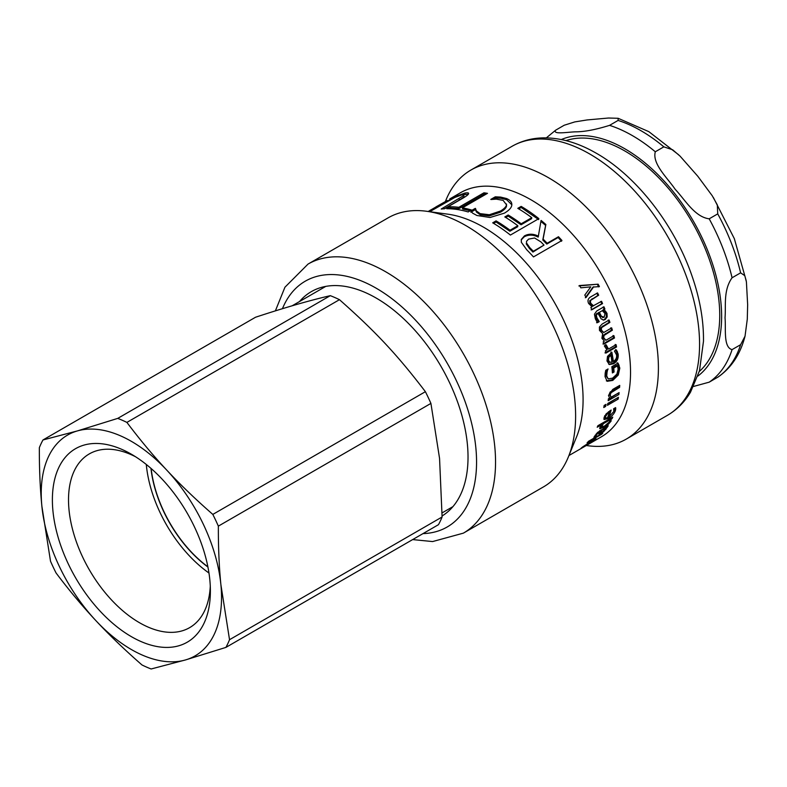 <?xml version="1.0" encoding="UTF-8"?>
<svg xmlns="http://www.w3.org/2000/svg" width="787" height="787" viewBox="0 0 787 787"><rect width="100%" height="100%" fill="white"/><g stroke="black" fill="none" stroke-linecap="round" stroke-linejoin="round"><path stroke-width="1.18" d="M578.878 285.937L598.13 284.186A140.912 81.356 60 0 1 599.409 286.586L592.975 287.098L585.331 297.761M597.422 284.51L598.691 286.891M593.683 286.773L586.059 297.486A140.912 81.356 -120 0 0 584.8 295.056L590.771 286.852L580.855 287.826A140.912 81.356 -120 0 0 579.537 285.533L598.13 284.186M600.766 301.47L601.789 303.743L591.106 309.911M596.821 293.197L597.933 295.44L589.67 300.772L589.876 303.329L592.788 306.074L601.543 301.283A140.912 81.356 60 0 1 602.567 303.575L591.893 309.744A140.912 81.356 -120 0 0 590.86 307.451L592.05 306.763L588.646 303.497C587.358 300.742 588.017 298.548 590.624 296.925L597.559 292.921A140.912 81.356 60 0 1 598.681 295.194L590.417 300.526L590.634 303.113L593.565 305.887M601.789 303.743L602.567 303.575M597.933 295.44L598.681 295.194M608.882 357.229L607.957 356.924L609.964 354.927L610.889 355.222L608.882 357.229L608.469 360.23L609.925 362.482L609.187 362.197M607.957 356.924L607.534 359.905L608.774 362.04L611.991 362.246A140.912 81.356 -120 0 0 610.889 355.222M615.483 349.605L617.175 353.609C617.746 357.957 616.221 361.213 612.581 363.387L608.833 364.312M610.938 351.956L612.424 361.095L613.358 361.449C615.877 359.915 616.939 357.721 616.546 354.858L614.47 351.14A140.912 81.356 -120 0 0 614.45 351.002L616.408 349.871L618.11 353.924C618.68 358.311 617.156 361.587 613.526 363.771L609.305 364.538L606.974 360.948L607.505 356.393L611.863 352.222A140.912 81.356 60 0 1 613.358 361.449M617.136 362.699L618.867 367.667L617.313 374.523L611.814 379.885L606.354 380.839M606.728 369.723L606.147 371.621L607.082 372.044L606.708 375.95L608.213 378.901L612.65 378.134L616.91 374.1L618.179 369.152L617.431 365.876L616.487 365.463L612.807 367.588L613.132 371.523L612.345 371.976M606.147 371.621L605.764 375.497L608.213 378.901M613.132 371.523L614.076 371.985L612.414 372.94A140.912 81.356 -120 0 0 611.853 366.693L618.07 363.102L619.812 368.119L618.267 375.035L612.768 380.406L607.23 381.302M612.807 367.588L613.752 368.001A140.912 81.356 60 0 1 614.076 371.985M617.431 365.876L613.752 368.001M607.859 369.073L607.082 372.044M607.151 381.262L605.046 376.629L605.173 373.215L605.764 370.284L608.046 368.965A140.912 81.356 60 0 1 608.066 369.162M618.002 393.244L608.351 399.343M618.71 385.984L618.651 386.761L610.151 392.034L609.197 394.307L611.125 397.219L619.103 392.605A140.912 81.356 60 0 1 618.857 394.523L608.174 400.691A140.912 81.356 -120 0 0 608.42 398.773L609.61 398.084L608.479 395.438L612.788 389.398L619.723 385.394A140.912 81.356 60 0 1 619.595 387.391L611.096 392.674L610.141 394.966L611.125 397.219M617.923 393.825L618.857 394.523M618.651 386.761L619.595 387.391M604.829 405.03L604.023 406.112M604.141 405.433L606.01 404.351A140.912 81.356 60 0 1 605.636 406.466L603.767 407.538A140.912 81.356 -120 0 0 604.141 405.433M604.711 405.718L605.636 406.466M617.264 397.976L607.692 403.888M607.761 403.465L618.444 397.297A140.912 81.356 60 0 1 618.12 399.147L607.436 405.315A140.912 81.356 -120 0 0 607.761 403.465M617.185 398.409L618.12 399.147M608.813 419.461L609.472 420.16L603.304 423.721L601.622 427.016L604.593 426.023L609.551 421.763L609.591 420.258L608.725 419.333M602.616 422.993L603.304 423.721M602.016 423.337L601.435 424.173M600.727 426.003L601.622 427.016M601.76 427.105L599.763 427.843M610.112 418.359L610.555 418.969L609.807 420.838M601.13 423.849L601.819 424.587L597.205 427.243A140.912 81.356 -120 0 0 597.884 425.718L612.758 417.14A140.912 81.356 60 0 1 612.07 418.664L610.987 419.284L611.086 421.114L608.42 424.213L603.796 427.439L599.822 428.669M599.694 428.285L600.176 428.836L600.028 427.184L601.819 424.587M611.381 417.927L612.07 418.664M534.57 237.989L528.549 239.13L526.533 241.334L526.483 242.927L529.789 247.659A140.912 81.356 60 0 1 533.291 251.269L543.994 245.091A140.912 81.356 -120 0 0 540.905 241.894L534.57 237.989M526.533 241.334L526.483 242.927M526.198 243.803L529.454 248.495A139.574 80.579 60 0 1 532.927 252.076L533.291 251.269M532.927 252.076L543.994 245.091M521.21 239.897L524.211 236.808C528.559 234.487 533.212 234.585 538.18 237.113L541.082 220.419A140.912 81.356 60 0 1 545.863 224.502L543.109 239.11A140.912 81.356 60 0 1 547.152 243.262L558.485 236.73A140.912 81.356 60 0 1 561.948 240.478L533.478 256.916A140.912 81.356 -120 0 0 526.71 249.745L521.338 242.268L521.319 239.425L524.447 235.884C528.795 233.562 533.468 233.68 538.475 236.238M540.885 221.383L545.617 225.416L542.784 239.956L546.788 244.068L558.121 237.526L561.554 241.245M558.121 237.526L558.485 236.73M546.788 244.068L547.152 243.262M542.784 239.956L543.109 239.11M545.617 225.416L545.863 224.502M518.722 208.889L521.161 207.483L538.692 219.603M505.716 217.487L508.156 216.081L521.063 224.787L531.628 218.688L531.766 217.684A140.912 81.356 -120 0 0 517.797 208.339L521.161 206.391A140.912 81.356 60 0 1 538.869 218.629L510.399 235.067A140.912 81.356 -120 0 0 492.701 222.829L496.066 220.881A140.912 81.356 60 0 1 510.035 230.227L517.836 225.731A140.912 81.356 -120 0 0 504.811 216.937L508.176 214.999A140.912 81.356 60 0 1 521.201 223.783L531.766 217.684M493.626 223.38L496.056 221.973L509.897 231.23L517.689 226.735L517.836 225.731M521.161 207.483L521.161 206.391M521.063 224.787L521.201 223.783M508.156 216.081L508.176 214.999M509.897 231.23L510.035 230.227M496.056 221.973L496.066 220.881M493.36 199.259L495.525 197.999L500.807 198.265L506.592 199.662L511.835 204.787M470.892 212.224L475.456 209.588L476.469 212.057L480.286 214.802L489.416 215.874L500.532 212.156C504.319 209.893 506.326 207.807 506.533 205.899L506.494 203.99L506.454 204.758L503.129 200.37L496.292 199.141L491.058 199.505A140.912 81.356 -120 0 0 490.783 199.416L495.308 196.809L500.621 197.084L506.454 198.501C510.183 200.065 511.973 202.19 511.825 204.876C511.658 207.552 509.189 210.306 504.418 213.139L490.026 217.487L476.902 215.49L472.702 213.198L470.665 211.034L475.24 208.398A140.912 81.356 60 0 1 475.525 208.486L475.86 210.572M500.807 198.265L500.621 197.084M495.525 197.999L495.308 196.809M489.416 215.874L489.337 214.743L500.473 211.034C504.27 208.762 506.257 206.676 506.454 204.758L506.533 205.899M475.525 208.486L476.283 210.877L480.149 213.641L489.337 214.743M475.456 209.588L475.24 208.398M511.835 204.246L511.825 204.876M449.249 208.762L450.548 208.004L459.185 208.525L484.28 194.035L485.904 194.261M484.28 194.035L483.936 192.815A140.912 81.356 60 0 1 487.487 193.346L462.382 207.837L462.697 209.057L470.233 210.759M459.185 208.525L458.831 207.306L483.936 192.815M450.548 208.004L450.125 206.784A140.912 81.356 60 0 1 458.831 207.306M462.382 207.837A140.912 81.356 60 0 1 471.541 210.001L468.167 211.949A140.912 81.356 -120 0 0 446.75 208.732L450.125 206.784M463.464 194.782L468.393 194.084M444.202 208.801L459.46 199.996L464.163 196.799L463.671 195.579C464.34 194.763 463.641 194.566 461.556 194.969L454.925 197.409L430.45 211.28A140.912 81.356 -120 0 0 429.358 211.654M456.283 196.78L456.047 196.297L464.783 193.1C467.547 192.569 468.806 192.766 468.57 193.681C468.383 194.625 466.278 196.238 462.274 198.531L444.507 208.791A140.912 81.356 -120 0 0 441.212 209.027L463.671 195.579L464.163 196.799M428.836 211.575L456.047 196.297M430.096 210.277L431.128 209.824M434.985 207.552L428.167 211.487M434.965 207.512L434.385 207.916M447.301 200.498L446.504 200.96A140.912 81.356 -120 0 0 446.298 201.059L435.782 206.991M588.587 441.241L602.822 433.017A140.912 81.356 60 0 1 601.75 434.198L589.483 441.271L595.631 438.654A140.912 81.356 60 0 1 594.923 439.303L584.269 446.081L596.536 438.998A140.912 81.356 60 0 1 595.385 439.884L581.15 448.108A140.912 81.356 -120 0 0 582.823 446.8L592.965 440.297L587.082 442.865A140.912 81.356 -120 0 0 588.587 441.241M604.278 428.039L604.741 428.61L601.78 430.322L600.589 432.722L599.773 431.679M600.048 431.63L601.691 432.358L604.603 429.889L604.908 428.738L604.091 427.735M601.317 429.751L601.78 430.322M600.274 432.319L599.281 432.88M605.685 427.134L604.859 428.679M605.774 427.174L606.511 428.158L603.777 431.492L598.74 434.031L599.999 431.345L598.031 432.801L595.818 436.077A140.912 81.356 60 0 1 595.769 436.146L593.929 437.198L597.54 432.476L608.233 425.757A140.912 81.356 60 0 1 607.367 427.095L606.511 428.158L605.734 427.203M606.905 426.524L607.367 427.095M595.12 435.3L595.769 436.146M595.169 435.221L595.818 436.077M599.901 430.607L600.343 431.148M608.449 411.729L609.286 412.496L606.964 414.316L605.537 416.667L605.695 418.123L607.534 417.681A140.912 81.356 -120 0 0 609.286 412.496M606.315 413.706L606.964 414.316M604.632 415.811L604.632 417.13L605.695 418.123M614.834 407.991L613.998 411.011M609.758 410.844L609.256 412.467M606.403 418.133L603.826 418.92M608.754 416.726L607.623 417.454M615.739 408.827L615.444 410.539C614.254 413.765 611.824 416.441 608.154 418.566L604.091 419.54L604.091 417.425L606.187 413.844L611.145 410.037A140.912 81.356 60 0 1 608.912 416.884L613.87 411.463L613.604 408.856A140.912 81.356 -120 0 0 613.634 408.758L615.591 407.627L615.739 408.827L614.883 408.04M614.037 409.693L613.624 408.876M608.115 416.097L608.912 416.884M615.178 344.44L615.65 346.703L604.967 352.871M605.331 344.745L607.594 348.818L608.508 349.044L616.083 344.667A140.912 81.356 60 0 1 616.565 346.949L605.882 353.117A140.912 81.356 -120 0 0 605.41 350.835L606.993 349.92L604.327 345.887L606.197 344.804A140.912 81.356 60 0 1 606.226 344.922L608.508 349.044M615.65 346.703L616.565 346.949M608.243 320.063L609.04 322.365L600.638 327.667L600.53 330.019L603.737 332.507L611.666 327.874A140.912 81.356 60 0 1 612.375 330.186L603.963 335.498L603.767 337.859L605.931 340.269L613.909 335.656A140.912 81.356 60 0 1 614.509 337.967L603.826 344.135A140.912 81.356 -120 0 0 603.226 341.824L604.406 341.145L601.888 338.253L602.675 333.59L599.487 330.442L599.428 327.028L602.055 324.116L609.089 320.053A140.912 81.356 60 0 1 609.895 322.375L601.494 327.687L601.386 330.058L603.737 332.507M613.024 335.518L613.614 337.8L602.931 343.968M610.801 327.805L611.489 330.097L603.078 335.41L602.881 337.751L605.931 340.269M609.04 322.365L609.895 322.375M613.614 337.8L614.509 337.967M603.078 335.41L603.963 335.498M611.489 330.097L612.375 330.186M600.638 327.667L601.494 327.687M599.34 312.36L602.301 310.649L599.34 312.36L601.425 316.236L604.17 317.24L605.026 313.551L602.301 310.649M598.533 312.469L600.599 316.305L603.344 317.289M602.537 317.564L604.17 317.24M603.167 306.95L604.121 309.242L602.99 309.891L606.187 313.492L606.354 316.974L604.347 319.591L603.147 320.063M606.354 316.974L607.18 316.935L605.183 319.561L603.57 320.083L601.13 318.853L597.904 313.187L596.753 313.492L595.513 315.351L596.113 317.938L598.415 321.676L596.585 322.739M602.99 309.891L605.39 310.934L607.013 313.423L607.18 316.935M604.121 309.242L604.928 309.124L603.796 309.783M598.415 321.676L599.251 321.637L597.422 322.7L595.326 318.765L594.451 314.17L596.664 311.032L603.963 306.812A140.912 81.356 60 0 1 604.928 309.124M598.366 321.549L599.202 321.499A140.912 81.356 60 0 1 599.251 321.637M597.904 313.187L596.33 315.253L596.93 317.859L599.202 321.499M604.583 311.022L605.39 310.934M412.654 539.587L432.604 541.564L463.376 533.143L543.443 486.917A155.334 89.688 -120 0 0 568.391 456.883L576.527 436.982A140.912 81.356 -120 0 0 553.9 301.51A140.912 81.356 -120 0 0 447.892 214.182L426.584 211.27A155.334 89.688 -120 0 0 388.109 217.861L308.032 264.088L284.933 287.225L275.371 310.895M568.942 455.535L601.347 436.824A140.912 81.356 -120 0 0 601.347 274.112A140.912 81.356 -120 0 0 460.434 192.756L449.761 198.924M442.097 515.967A129.835 74.962 -120 0 0 440.651 365.778A129.835 74.962 -120 0 0 311.298 291.652A129.835 74.962 -120 0 0 299.503 301.559M586.315 445.511L587.761 445.708A155.334 89.688 -120 0 0 626.236 439.116A155.334 89.688 -120 0 0 626.236 259.749A155.334 89.688 -120 0 0 470.892 170.061A155.334 89.688 -120 0 0 445.954 200.095L445.403 201.442M568.391 456.883A155.334 89.688 -120 0 0 543.443 307.54A155.334 89.688 -120 0 0 426.584 211.27M207.876 566.797A93.938 54.234 60 0 1 151.143 468.531M699.289 371.484A134.203 77.48 -120 0 0 719.731 315.341A134.203 77.48 -120 0 0 666.196 185.811A134.203 77.48 -120 0 0 565.991 140.617M740.616 272.843L744.807 275.676L746.41 281.874L747.65 304.707L747.286 319.197L745.033 336.187L740.616 344.696L732.067 349.625C723.164 347.333 726.047 328.71 725.034 317.761C726.047 305.631 723.164 290.344 732.067 277.772L740.616 272.843A147.622 85.232 60 0 0 717.734 213.877L709.195 218.816C694.714 217.015 684.887 199.534 675.216 189.352C667.573 178.01 651.98 163.853 655.305 151.773L663.844 146.844L672.649 149.786L680.057 156.121L697.833 176.298L712.274 195.806L717.301 204.856L717.734 213.877M564.21 125.241L574.785 121.916L587.122 119.939L608.538 118.02L618.139 118.296L618.1 120.431L609.561 125.359C595.818 129.658 584.495 131.813 575.572 131.832C567.939 132.019 552.336 134.813 555.671 130.17L564.21 125.241M693.632 386.427L709.195 382.167L718.128 376.993C731.428 367.726 740.4 354.12 745.033 336.187M546.345 137.863L555.671 130.17M208.968 573.025A100.313 57.913 60 0 1 146.293 464.468M207.925 567.034A93.938 54.234 60 0 1 150.956 468.373M126.894 422.403L339.463 299.68C375.684 331.701 397.376 354.927 425.393 391.69L212.824 514.413C195.579 499.332 180.243 484.585 166.805 470.173C153.337 455.771 140.027 439.854 126.894 422.403A143.598 82.901 60 0 0 117.735 418.389L77.303 430.942A127.494 73.604 60 0 1 166.805 470.173A127.494 73.604 60 0 1 220.891 584.682C219.12 566.906 218.284 547.388 218.353 526.129L430.922 403.406L439.559 458.428L442.097 516.98L229.529 639.703L220.891 584.682A127.494 73.604 60 0 1 185.466 659.949A127.494 73.604 60 0 1 95.965 620.717A127.494 73.604 60 0 1 41.878 506.208A127.494 73.604 60 0 1 77.303 430.942L42.98 439.963L255.539 317.24C284.569 307.678 309.488 300.486 330.304 295.666A143.598 82.901 60 0 1 339.463 299.68M330.304 295.666L117.735 418.389M229.529 639.703A143.598 82.901 60 0 1 225.899 647.406L185.466 659.949L151.143 668.98A143.598 82.901 60 0 1 141.985 664.956C124.739 649.885 109.403 635.139 95.965 620.717C82.497 606.324 69.187 590.407 56.054 572.956A143.598 82.901 60 0 1 50.516 561.239L41.878 506.208C40.117 488.442 39.271 468.924 39.35 447.665A143.598 82.901 60 0 1 42.98 439.963M212.824 514.413A143.598 82.901 60 0 1 218.353 526.129M225.899 647.406L438.467 524.683A143.598 82.901 60 0 0 442.097 516.98M425.393 391.69A143.598 82.901 60 0 1 430.922 403.406M209.824 579.822A111.724 64.504 -120 0 0 131.39 454.227A111.724 64.504 -120 0 0 52.385 499.834A111.724 64.504 -120 0 0 131.39 636.663A111.724 64.504 -120 0 0 210.385 591.057A111.724 64.504 -120 0 0 209.824 579.822M210.277 586.207A100.313 57.913 60 0 1 189.608 627.662A100.313 57.913 60 0 1 89.295 569.749A100.313 57.913 60 0 1 89.295 453.912A100.313 57.913 60 0 1 135.531 456.745M589.876 303.329L590.634 303.113M589.67 300.772L590.417 300.526M591.844 298.962L592.591 298.716M607.534 359.905L608.469 360.23M617.175 353.609L618.11 353.924M616.457 351.277L617.382 351.573M612.581 363.387L613.526 363.771M618.867 367.667L619.812 368.119M618.198 364.765L619.143 365.188M605.764 375.497L606.708 375.95M611.814 379.885L612.768 380.406M617.313 374.523L618.267 375.035M609.197 394.307L610.141 394.966M610.151 392.034L611.096 392.674M612.561 390.273L613.506 390.913M601.219 425.344L601.799 425.983M603.206 426.751L603.796 427.439M607.957 423.691L608.42 424.213M610.22 420.15L611.086 421.114M529.454 248.495L529.789 247.659M524.211 236.808L524.447 235.884M506.592 199.662L506.454 198.501M500.532 212.156L500.473 211.034M480.286 214.802L480.149 213.641M476.469 212.057L476.283 210.877M465.324 194.31L464.783 193.1M459.46 199.996L458.978 198.777M596.29 433.785L596.733 434.345M599.576 430.833L599.999 431.345M600.028 432.466L600.825 433.529M605.114 428.344L605.931 429.387M604.741 415.91L605.537 416.667M614.539 409.683L615.444 410.539M607.357 417.769L608.154 418.566M605.537 346.014L606.443 346.201M602.881 337.751L603.767 337.859M605.311 333.668L606.187 333.757M600.53 330.019L601.386 330.058M602.852 325.936L603.708 325.946M600.599 316.305L601.425 316.236M596.113 317.938L596.93 317.859M595.513 315.351L596.33 315.253M596.753 313.492L597.559 313.383M604.347 319.591L605.183 319.561M606.187 313.492L607.013 313.423M422.993 533.616A141.916 81.937 -120 0 0 442.756 355.773A141.916 81.937 -120 0 0 282.435 308.711M463.376 533.143A155.334 89.688 -120 0 0 463.376 353.776A155.334 89.688 -120 0 0 308.032 264.088M512.062 146.293C521.633 140.834 532.179 138.03 543.719 137.863C560.551 137.784 577.727 142.703 595.247 152.639C636.024 175.285 674.489 224.728 692.078 276.178C699.948 298.893 703.745 320.584 703.48 341.273L699.486 370.775L690.494 392.211C684.592 402.088 676.889 409.801 667.396 415.349A155.334 89.688 -120 0 0 667.396 235.982A155.334 89.688 -120 0 0 512.062 146.293L470.892 170.061M561.318 139.545A136.889 79.034 60 0 1 664.966 182.004A136.889 79.034 60 0 1 721.63 316.433A136.889 79.034 60 0 1 697.872 376.068M618.1 120.431A147.622 85.232 60 0 1 663.844 146.844M740.616 344.696A147.622 85.232 60 0 1 717.734 377.239M655.305 151.773A147.622 85.232 -120 0 0 609.561 125.359M732.067 277.772A147.622 85.232 -120 0 0 709.195 218.816M709.195 382.167A147.622 85.232 -120 0 0 732.067 349.625M667.396 415.349L626.236 439.116M618.139 118.296L648.852 131.655L678.65 154.783M713.406 197.586L734.32 238.628L746.233 280.831M442.097 512.888L452.928 506.631M292.154 305.799L325.769 286.389"/></g></svg>
